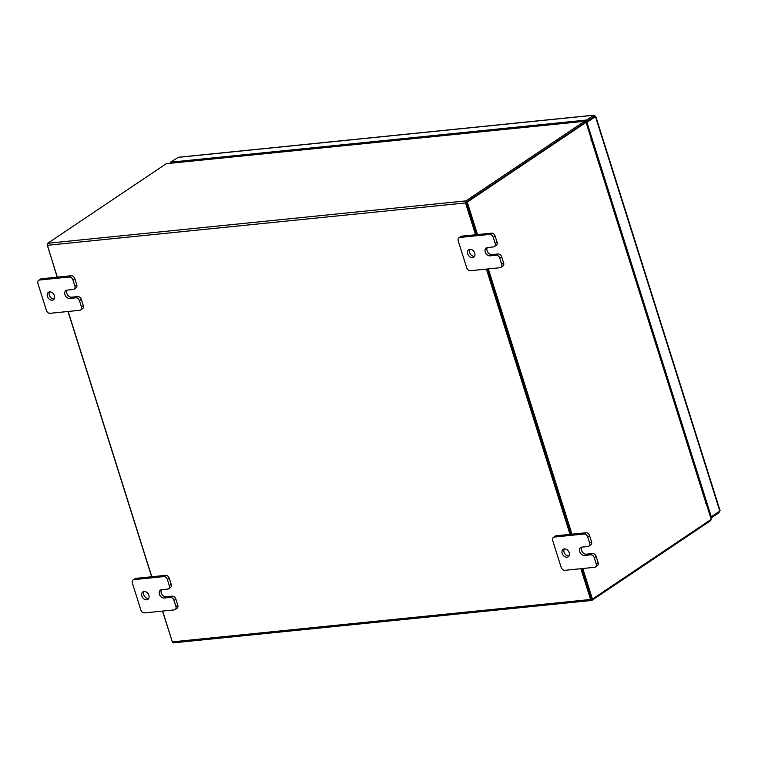 <?xml version="1.0" encoding="UTF-8"?>
<svg xmlns="http://www.w3.org/2000/svg" width="758" height="758" viewBox="0 0 758 758"><rect width="100%" height="100%" fill="white"/><g stroke="black" fill="none" stroke-linecap="round" stroke-linejoin="round"><path stroke-width="1.14" d="M148.672 598.536A4.501 3.345 56.1 0 1 148.568 598.545A4.501 3.345 56.1 0 1 144.446 596.186A4.501 3.345 56.1 0 1 143.954 591.505M144.058 591.486A4.501 3.345 56.1 0 1 148.568 594.518A4.501 3.345 56.1 0 1 147.876 599.389A4.501 3.345 56.1 0 1 146.682 599.815A4.501 3.345 56.1 0 1 142.172 596.783A4.501 3.345 56.1 0 1 142.864 591.913A4.501 3.345 56.1 0 1 144.058 591.486M161.463 589.724A4.501 3.345 -123.9 0 0 161.956 594.414A4.501 3.345 -123.9 0 0 166.078 596.773L172.18 596.158A3.42 2.539 56.1 0 1 175.837 599.047L177.779 605.206A3.42 2.539 56.1 0 1 177.021 608.314L175.136 609.584A3.42 2.539 -123.9 0 0 175.894 606.466L177.779 605.206M175.837 599.047L173.952 600.317L175.894 606.466M175.136 609.584A3.42 2.539 -123.9 0 1 174.226 609.906L144.522 612.909A3.42 2.539 -123.9 0 1 140.865 610.019L132.366 583.054A3.42 2.539 -123.9 0 1 133.114 579.946L135 578.676A3.42 2.539 56.1 0 1 135.909 578.363L165.614 575.35A3.42 2.539 56.1 0 1 169.271 578.24L171.213 584.399A3.42 2.539 56.1 0 1 170.465 587.507L168.579 588.776A3.42 2.539 -123.9 0 0 169.328 585.669L171.213 584.399M169.271 578.24L167.385 579.51L169.328 585.669M135.909 578.363L134.024 579.624L163.728 576.611L165.614 575.35M167.385 579.51A3.42 2.539 -123.9 0 0 163.728 576.611M134.024 579.624A3.42 2.539 -123.9 0 0 133.114 579.946M173.952 600.317A3.42 2.539 -123.9 0 0 170.294 597.418L172.18 596.158M168.579 588.776A3.42 2.539 -123.9 0 1 167.67 589.099L161.568 589.715A4.501 3.345 -123.9 0 0 160.374 590.141A4.501 3.345 -123.9 0 0 159.692 595.002A4.501 3.345 -123.9 0 0 164.192 598.034L170.294 597.418M568.983 555.946A4.501 3.345 56.1 0 1 568.879 555.955A4.501 3.345 56.1 0 1 564.757 553.596A4.501 3.345 56.1 0 1 564.265 548.915M564.369 548.896A4.501 3.345 56.1 0 1 568.879 551.928A4.501 3.345 56.1 0 1 568.197 556.798A4.501 3.345 56.1 0 1 566.993 557.225A4.501 3.345 56.1 0 1 562.493 554.183A4.501 3.345 56.1 0 1 563.175 549.323A4.501 3.345 56.1 0 1 564.369 548.896M581.784 547.134A4.501 3.345 -123.9 0 0 582.267 551.824A4.501 3.345 -123.9 0 0 586.398 554.183L592.491 553.567A3.42 2.539 56.1 0 1 596.148 556.457L598.09 562.616A3.42 2.539 56.1 0 1 597.332 565.724L595.447 566.993A3.42 2.539 -123.9 0 0 596.205 563.876L598.09 562.616M596.148 556.457L594.263 557.717L596.205 563.876M595.447 566.993A3.42 2.539 -123.9 0 1 594.537 567.316L564.843 570.319A3.42 2.539 -123.9 0 1 561.176 567.429L552.677 540.463A3.42 2.539 -123.9 0 1 553.435 537.356L555.32 536.086A3.42 2.539 56.1 0 1 556.23 535.764L585.934 532.76A3.42 2.539 56.1 0 1 589.591 535.65L591.534 541.809A3.42 2.539 56.1 0 1 590.776 544.917L588.89 546.186A3.42 2.539 -123.9 0 0 589.648 543.069L591.534 541.809M589.591 535.65L587.706 536.92L589.648 543.069M556.23 535.764L554.344 537.034L584.048 534.02L585.934 532.76M587.706 536.92A3.42 2.539 -123.9 0 0 584.048 534.02M554.344 537.034A3.42 2.539 -123.9 0 0 553.435 537.356M594.263 557.717A3.42 2.539 -123.9 0 0 590.605 554.828L592.491 553.567M588.89 546.186A3.42 2.539 -123.9 0 1 587.981 546.509L581.888 547.124A4.501 3.345 -123.9 0 0 580.685 547.551A4.501 3.345 -123.9 0 0 580.003 552.411A4.501 3.345 -123.9 0 0 584.513 555.443L590.605 554.828M54.206 298.936A4.501 3.345 56.1 0 1 54.102 298.946A4.501 3.345 56.1 0 1 49.981 296.596A4.501 3.345 56.1 0 1 49.488 291.906M49.592 291.887A4.501 3.345 56.1 0 1 54.102 294.919A4.501 3.345 56.1 0 1 53.42 299.789A4.501 3.345 56.1 0 1 52.217 300.215A4.501 3.345 56.1 0 1 47.716 297.183A4.501 3.345 56.1 0 1 48.398 292.313A4.501 3.345 56.1 0 1 49.592 291.887M67.007 290.125A4.501 3.345 -123.9 0 0 67.49 294.815A4.501 3.345 -123.9 0 0 71.622 297.174L77.714 296.558A3.42 2.539 56.1 0 1 81.371 299.448L83.314 305.607A3.42 2.539 56.1 0 1 82.556 308.714L80.67 309.984A3.42 2.539 -123.9 0 0 81.428 306.867L83.314 305.607M81.371 299.448L79.486 300.718L81.428 306.867M80.67 309.984A3.42 2.539 -123.9 0 1 79.761 310.306L50.056 313.31A3.42 2.539 -123.9 0 1 46.399 310.42L37.9 283.454A3.42 2.539 -123.9 0 1 38.658 280.346L40.544 279.077A3.42 2.539 56.1 0 1 41.453 278.764L71.148 275.751A3.42 2.539 56.1 0 1 74.815 278.641L76.757 284.8A3.42 2.539 56.1 0 1 75.999 287.907L74.113 289.177A3.42 2.539 -123.9 0 0 74.871 286.069L76.757 284.8M74.815 278.641L72.929 279.91L74.871 286.069M41.453 278.764L39.568 280.024L69.272 277.011L71.148 275.751M72.929 279.91A3.42 2.539 -123.9 0 0 69.272 277.011M39.568 280.024A3.42 2.539 -123.9 0 0 38.658 280.346M79.486 300.718A3.42 2.539 -123.9 0 0 75.828 297.818L77.714 296.558M74.113 289.177A3.42 2.539 -123.9 0 1 73.204 289.499L67.111 290.115A4.501 3.345 -123.9 0 0 65.908 290.541A4.501 3.345 -123.9 0 0 65.226 295.402A4.501 3.345 -123.9 0 0 69.736 298.434L75.828 297.818M474.527 256.346A4.501 3.345 56.1 0 1 474.423 256.356A4.501 3.345 56.1 0 1 470.292 253.996A4.501 3.345 56.1 0 1 469.808 249.316M469.913 249.297A4.501 3.345 56.1 0 1 474.413 252.329A4.501 3.345 56.1 0 1 473.731 257.199A4.501 3.345 56.1 0 1 472.537 257.625A4.501 3.345 56.1 0 1 468.027 254.584A4.501 3.345 56.1 0 1 468.709 249.723A4.501 3.345 56.1 0 1 469.913 249.297M487.318 247.534A4.501 3.345 -123.9 0 0 487.811 252.224A4.501 3.345 -123.9 0 0 491.933 254.584L498.025 253.968A3.42 2.539 56.1 0 1 501.682 256.858L503.625 263.017A3.42 2.539 56.1 0 1 502.876 266.124L500.991 267.394A3.42 2.539 -123.9 0 0 501.739 264.277L503.625 263.017M501.682 256.858L499.797 258.118L501.739 264.277M500.991 267.394A3.42 2.539 -123.9 0 1 500.081 267.716L470.377 270.72A3.42 2.539 -123.9 0 1 466.72 267.83L458.211 240.864A3.42 2.539 -123.9 0 1 458.969 237.756L460.855 236.487A3.42 2.539 56.1 0 1 461.764 236.164L491.468 233.161A3.42 2.539 56.1 0 1 495.126 236.051L497.068 242.209A3.42 2.539 56.1 0 1 496.31 245.317L494.424 246.587A3.42 2.539 -123.9 0 0 495.182 243.479L497.068 242.209M495.126 236.051L493.24 237.32L495.182 243.479M461.764 236.164L459.879 237.434L489.583 234.421L491.468 233.161M493.24 237.32A3.42 2.539 -123.9 0 0 489.583 234.421M459.879 237.434A3.42 2.539 -123.9 0 0 458.969 237.756M499.797 258.118A3.42 2.539 -123.9 0 0 496.139 255.228L498.025 253.968M494.424 246.587A3.42 2.539 -123.9 0 1 493.515 246.909L487.422 247.525A4.501 3.345 -123.9 0 0 486.229 247.951A4.501 3.345 -123.9 0 0 485.537 252.812A4.501 3.345 -123.9 0 0 490.047 255.844L496.139 255.228M710.852 518.15L719.039 512.654L719.475 510.598L719.816 511.044L711.298 516.766L586.938 122.341L595.456 116.618L595.106 116.135L593.751 115.263L594.139 116.505L587.052 121.271L586.654 120.02L170.578 162.184L178.282 157.361M719.039 512.654L718.764 511.754M177.969 157.313L594.054 115.15L586.654 120.02M585.981 122.379L595.106 116.135L595.456 116.618L594.386 116.741M587.052 121.271L585.384 121.441M170.882 163.15L170.578 162.184M710.435 516.852L711.298 516.766M705.783 502.715L705.622 502.175M586.076 122.426L586.938 122.341M475.569 234.772L465.535 202.936A1.582 0.985 84.2 0 1 465.952 200.889L584.494 121.318L166.267 163.7A1.582 0.985 -95.8 0 1 166.571 163.586L584.797 121.214A1.582 0.985 84.2 0 1 585.83 122.19L585.896 122.389M710.976 519.524A1.582 0.985 84.2 0 1 710.445 520.784L591.903 600.355A1.582 0.985 84.2 0 1 591.6 600.469L173.383 642.85A1.582 0.985 -95.8 0 1 172.341 641.865L162.638 611.081M466.341 202.13L584.93 122.55M166.267 163.7L47.735 243.271A1.582 0.985 -95.8 0 0 47.309 245.317L57.343 277.153M486.39 269.099L570.035 534.371M580.855 568.699L590.567 599.483A1.582 0.985 84.2 0 0 591.6 600.469M151.808 576.743L68.173 311.481M466.284 202.433L476.45 234.677L466.217 202.225L467.26 202.111L477.493 234.573M487.271 269.014L570.907 534.276L487.271 269.014M582.779 568.5L592.424 599.095L591.382 599.199L581.737 568.604L591.467 599.133M466.217 202.225L585.015 122.474L586.057 122.37L591.316 139.027L590.937 140.012L591.657 139.387L590.937 139.282M705.167 502.772L705.973 502.696L711.231 519.353L592.424 599.095M591.657 139.387L705.925 501.805L705.404 503.056L705.973 502.696M586.057 122.37L467.26 202.111M488.323 268.901L571.958 534.172M172.284 641.666L162.468 611.09M151.647 576.762L68.002 311.491M57.182 277.163L47.195 244.54M166.078 596.773L164.192 598.034M586.398 554.183L584.513 555.443M71.622 297.174L69.736 298.434M491.933 254.584L490.047 255.844M593.874 116.685L594.357 116.637M177.675 157.427L593.751 115.263M595.456 116.618L719.816 511.044M465.952 200.889L47.735 243.271M465.535 202.936L47.309 245.317M172.341 641.865L590.567 599.483M705.651 502.156L591.382 139.737M720.1 510.702L595.731 116.258"/></g></svg>
